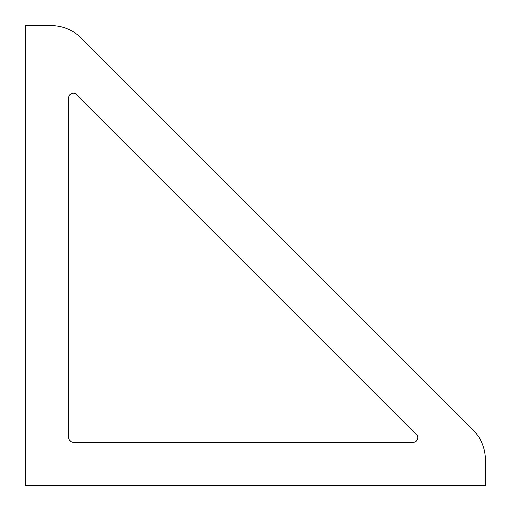 <?xml version="1.0" encoding="UTF-8"?>
<svg xmlns="http://www.w3.org/2000/svg" width="511" height="511" viewBox="0 0 511 511"><rect width="100%" height="100%" fill="white"/><g stroke="black" fill="none" stroke-linecap="round" stroke-linejoin="round"><path stroke-width="0.38" stroke-dasharray="2.56 1.92" d=""/><path stroke-width="0.77" d="M25.55 485.45L485.45 485.45L485.45 460.124A43.231 43.231 0 0 0 472.79 429.559L81.441 38.21A43.231 43.231 0 0 0 50.876 25.55L25.55 25.55L25.55 485.45M68.781 97.793A4.599 4.599 0 0 1 76.631 94.541L416.459 434.369A4.599 4.599 0 0 1 413.207 442.219L73.38 442.219A4.599 4.599 0 0 1 68.781 437.62L68.781 97.793"/></g></svg>
